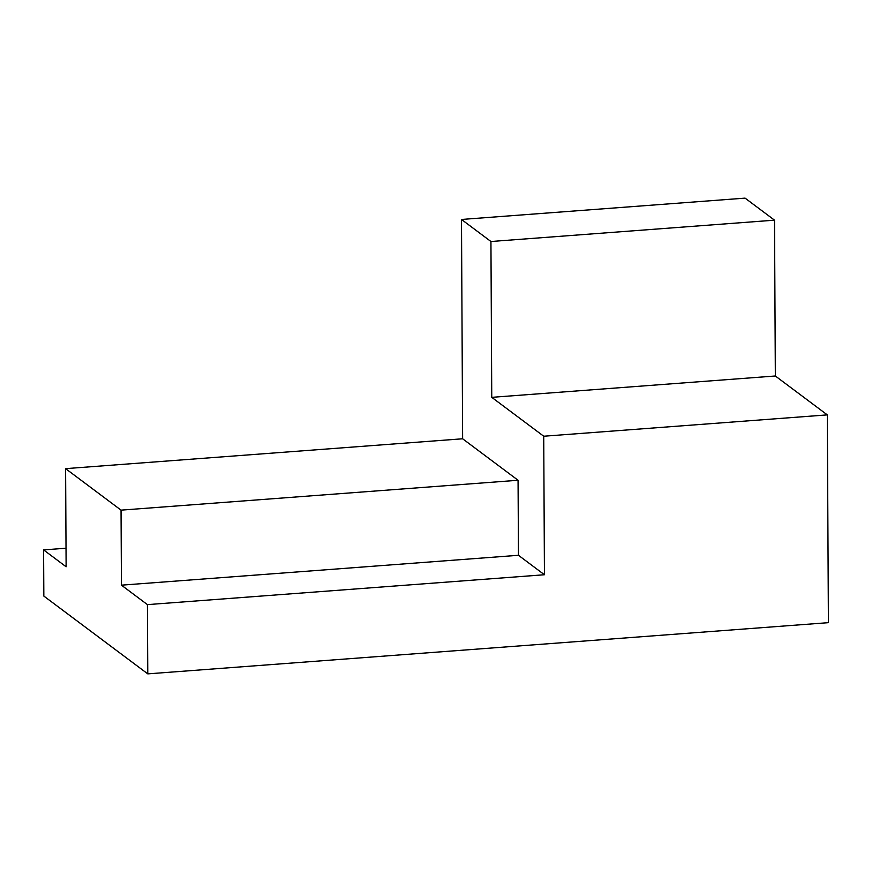 <?xml version="1.0" encoding="UTF-8"?>
<svg xmlns="http://www.w3.org/2000/svg" width="872" height="872" viewBox="0 0 872 872"><rect width="100%" height="100%" fill="white"/><g stroke="black" fill="none" stroke-linecap="round" stroke-linejoin="round"><path stroke-width="1.31" d="M147.782 673.871L147.423 604.623L121.437 585.167L121.044 510.142L65.607 468.646L66.119 566.767L43.6 549.905L43.84 596.077L147.782 673.871L828.4 622.663L827.31 414.887L543.725 436.229L544.444 574.746L518.458 555.29L518.066 480.265L462.629 438.78L461.484 219.461L490.936 241.511L491.754 397.338L543.725 436.229M43.6 549.905L66.021 548.216M65.607 468.646L462.629 438.78M490.936 241.511L774.521 220.169L745.07 198.129L461.484 219.461M121.044 510.142L518.066 480.265M121.437 585.167L518.458 555.29M147.423 604.623L544.444 574.746M774.521 220.169L775.339 375.995L491.754 397.338M775.339 375.995L827.31 414.887"/></g></svg>
